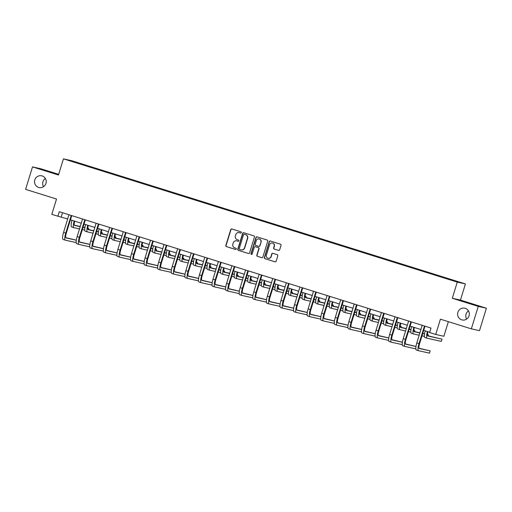 <?xml version="1.0" encoding="UTF-8"?>
<svg xmlns="http://www.w3.org/2000/svg" width="512" height="512" viewBox="0 0 512 512"><rect width="100%" height="100%" fill="white"/><g stroke="black" fill="none" stroke-linecap="round" stroke-linejoin="round"><path stroke-width="0.77" d="M241.338 232.627A0.646 0.627 -77.5 0 0 240.928 231.821L231.846 228.979A0.922 0.896 -77.5 0 0 230.72 229.594L225.837 245.459A0.922 0.896 -77.5 0 0 226.426 246.611L235.507 249.453A0.646 0.627 -77.5 0 0 236.294 249.024A0.646 0.627 -77.5 0 0 235.885 248.218L234.714 247.853A2.95 2.867 -77.5 0 1 232.845 244.173L233.248 242.848A2.95 2.867 -77.5 0 1 236.851 240.883L238.029 241.254A0.646 0.627 -77.5 0 0 238.816 240.826A0.646 0.627 -77.5 0 0 238.406 240.019L237.235 239.654A2.95 2.867 -77.5 0 1 235.366 235.974L235.77 234.65A2.95 2.867 -77.5 0 1 239.373 232.685L240.55 233.056A0.646 0.627 -77.5 0 0 241.338 232.627M457.894 312.339A6.016 5.837 -77.5 0 0 462.163 319.955A6.016 5.837 -77.5 0 0 469.043 315.827A6.016 5.837 -77.5 0 0 464.774 308.211A6.016 5.837 -77.5 0 0 457.894 312.339M468.461 310.886A6.016 5.837 -77.5 0 0 466.637 319.098M34.803 179.93A6.016 5.837 -77.5 0 0 39.072 187.546A6.016 5.837 -77.5 0 0 45.952 183.418A6.016 5.837 -77.5 0 0 41.683 175.802A6.016 5.837 -77.5 0 0 34.803 179.93M45.363 178.477A6.016 5.837 -77.5 0 0 43.539 186.682M278.534 250.4A0.922 0.896 -77.5 0 0 279.661 249.792L281.03 245.338A0.922 0.896 -77.5 0 0 280.448 244.186L270.362 241.03A0.922 0.896 -77.5 0 0 269.235 241.645L264.352 257.517A0.922 0.896 -77.5 0 0 264.934 258.662L275.021 261.818A0.922 0.896 -77.5 0 0 276.147 261.203L277.805 255.827A0.922 0.896 -77.5 0 0 277.222 254.682L272.902 253.325A0.922 0.896 -77.5 0 0 271.776 253.939L270.957 256.608A2.47 2.394 -77.5 0 1 268.134 258.304A2.47 2.394 -77.5 0 1 266.381 255.174L269.594 244.73A2.47 2.394 -77.5 0 1 272.416 243.034A2.47 2.394 -77.5 0 1 274.17 246.163L273.632 247.904A0.922 0.896 -77.5 0 0 274.221 249.05L278.675 250.432M58.669 174.349L40.666 168.717L32.506 166.906L25.6 189.357L56.518 199.034L51.821 214.304L57.914 216.211L59.296 211.718L431.008 328.051L429.626 332.544L435.725 334.451L443.878 336.262L448.365 321.67M478.246 306.4L486.4 308.218L460.448 300.09L452.294 298.278L478.246 306.4L471.334 328.858L440.422 319.181L435.725 334.451M452.294 298.278L457.267 282.112L63.437 158.861L71.59 160.672L465.421 283.923L457.267 282.112M32.506 166.906L58.464 175.027L63.437 158.861M254.445 237.018A0.922 0.896 -77.5 0 0 253.862 235.866L243.776 232.71A0.922 0.896 -77.5 0 0 242.65 233.325L237.766 249.19A0.922 0.896 -77.5 0 0 238.349 250.342L248.435 253.498A0.922 0.896 -77.5 0 0 249.562 252.883L254.445 237.018M257.069 236.87L267.155 240.026A0.922 0.896 -77.5 0 1 267.738 241.178L262.854 257.043A0.922 0.896 -77.5 0 1 261.728 257.658L257.414 256.307A0.922 0.896 -77.5 0 1 256.826 255.162L258.81 248.723A0.922 0.896 -77.5 0 0 258.227 247.578L255.36 246.675A0.922 0.896 -77.5 0 0 254.234 247.29L252.173 253.99A0.646 0.627 -77.5 0 1 251.437 254.438A0.646 0.627 -77.5 0 1 250.976 253.619L255.942 237.485A0.922 0.896 -77.5 0 1 257.069 236.87M486.4 308.218L479.494 330.669L471.334 328.858M440.915 276.403L87.674 165.85L68.71 160.294L441.184 276.934L456.794 281.747L460.141 282.49L446.144 278.035L440.915 276.403L440.794 276.813M426.342 272.288L426.528 271.968M412.755 268.038L412.941 267.718M385.581 259.533L385.766 259.213M371.994 255.283L372.179 254.963M344.819 246.778L345.011 246.458M317.651 238.272L317.837 237.952M304.064 234.022L304.25 233.702M276.89 225.517L277.075 225.197M263.302 221.267L263.488 220.947M249.715 217.011L249.901 216.691M236.134 212.762L236.32 212.442M208.96 204.256L209.146 203.936M195.373 200.006L195.558 199.686M168.198 191.501L168.384 191.181M154.611 187.251L154.797 186.931M141.024 182.995L141.216 182.675M127.443 178.746L127.629 178.426M100.269 170.24L100.454 169.92M86.682 165.99L86.867 165.67M72.173 161.376L72.064 161.037M460.448 300.09L465.421 283.923M57.914 216.211L67.699 218.976M70.413 219.821L81.286 223.226M84 224.077L94.874 227.475M97.587 228.326L108.461 231.731M111.174 232.576L122.048 235.981M124.762 236.832L135.635 240.23M138.349 241.082L149.222 244.486M151.936 245.338L162.803 248.736M165.517 249.587L176.39 252.992M179.104 253.837L189.978 257.242M192.691 258.093L203.565 261.491M206.278 262.342L217.152 265.747M219.866 266.592L230.739 269.997M233.453 270.848L244.326 274.246M247.04 275.098L257.907 278.502M260.627 279.354L271.494 282.752M274.208 283.603L285.082 287.008M287.795 287.853L298.669 291.258M301.382 292.109L312.256 295.507M314.97 296.358L325.843 299.763M328.557 300.608L339.43 304.013M342.144 304.864L353.018 308.269M355.731 309.114L366.598 312.518M369.318 313.37L380.186 316.768M382.899 317.619L393.773 321.024M396.486 321.869L407.36 325.274M410.074 326.125L420.947 329.523M423.661 330.374L429.709 332.269M62.522 212.73L61.222 216.947M87.546 166.259L87.674 165.85M101.133 170.509L101.261 170.099M114.72 174.765L114.842 174.355M128.307 179.014L128.429 178.605M141.894 183.264L142.016 182.854M155.475 187.52L155.603 187.11M169.062 191.77L169.19 191.36M182.65 196.026L182.778 195.616M196.237 200.275L196.365 199.866M209.824 204.525L209.952 204.115M223.411 208.781L223.533 208.371M236.998 213.03L237.12 212.621M250.579 217.28L250.707 216.87M264.166 221.536L264.294 221.126M277.754 225.786L277.882 225.376M291.341 230.042L291.469 229.632M304.928 234.291L305.056 233.882M318.515 238.541L318.637 238.131M332.102 242.797L332.224 242.387M345.69 247.046L345.811 246.637M359.27 251.296L359.398 250.886M372.858 255.552L372.986 255.142M386.445 259.802L386.573 259.392M400.032 264.058L400.16 263.648M413.619 268.307L413.747 267.898M427.206 272.557L427.328 272.147M240.704 233.082L239.597 232.736A2.95 2.867 -77.5 0 0 239.366 232.672L239.149 232.627M236.627 240.826L236.845 240.877A2.95 2.867 -77.5 0 1 237.075 240.934L238.176 241.28M231.891 228.992A0.922 0.896 -77.5 0 0 230.944 229.638L226.061 245.51A0.922 0.896 -77.5 0 0 226.643 246.662L235.654 249.478M243.814 232.723A0.922 0.896 -77.5 0 0 242.867 233.376L237.984 249.242A0.922 0.896 -77.5 0 0 238.566 250.394L248.614 253.536M244.333 234.24A0.646 0.627 -77.5 0 0 243.546 234.669L239.258 248.595A0.646 0.627 -77.5 0 0 239.667 249.402L240.909 249.792A2.95 2.867 -77.5 0 0 244.512 247.827L247.443 238.304A2.95 2.867 -77.5 0 0 245.574 234.624L244.557 234.285A0.646 0.627 -77.5 0 0 244.454 234.266M241.133 249.85L241.357 249.901A2.95 2.867 -77.5 0 0 244.73 247.872L244.512 247.827M244.557 234.285L245.792 234.675A2.95 2.867 -77.5 0 1 247.661 238.355L244.73 247.872M261.907 257.696L257.414 256.307M255.437 246.694A0.922 0.896 -77.5 0 1 255.584 246.726L258.445 247.622A0.922 0.896 -77.5 0 1 259.027 248.774L257.05 255.206A0.922 0.896 -77.5 0 0 257.632 256.358M257.107 236.883A0.922 0.896 -77.5 0 0 256.16 237.536L251.2 253.67A0.646 0.627 -77.5 0 0 251.546 254.451M260.864 242.048A2.47 2.394 -77.5 0 0 259.11 238.918A2.47 2.394 -77.5 0 0 256.288 240.614L255.155 244.294A0.922 0.896 -77.5 0 0 255.744 245.446L258.605 246.342A0.922 0.896 -77.5 0 0 259.731 245.728L261.082 242.093A2.47 2.394 -77.5 0 0 259.334 238.97L259.11 238.918M258.822 246.387A0.922 0.896 -77.5 0 0 259.949 245.773L259.731 245.728M261.082 242.093L259.949 245.773M272.416 243.034L272.64 243.085A2.47 2.394 -77.5 0 1 274.387 246.208L273.856 247.949A0.922 0.896 -77.5 0 0 274.438 249.101L278.714 250.438M268.134 258.304L268.352 258.349A2.47 2.394 -77.5 0 0 271.174 256.659L270.957 256.608M272.947 253.344A0.922 0.896 -77.5 0 0 271.994 253.99L271.174 256.659M270.4 241.043A0.922 0.896 -77.5 0 0 269.453 241.696L264.57 257.562A0.922 0.896 -77.5 0 0 265.158 258.714L275.2 261.856M74.72 221.171A4.698 1.126 107.4 0 0 74.554 225.421A4.698 1.126 107.4 0 0 74.579 225.427L80.224 226.682M83.008 227.302L84.877 227.718M87.782 228.365L88.781 228.589L87.789 228.275M74.323 225.171L80.282 226.496M83.066 227.117L84.909 227.526M84.742 230.086L82.317 229.549M79.533 228.928L73.888 227.674A7.046 1.69 -72.6 0 1 73.856 227.667A7.046 1.69 -72.6 0 1 74.176 220.998M73.824 227.654L71.712 226.995A7.046 1.69 -72.6 0 1 71.68 226.982A7.046 1.69 -72.6 0 1 72 220.32M88.486 229.555L88.781 228.589M68.941 214.739L63.578 232.378L65.754 233.062L71.232 215.456M71.757 215.616L66.304 233.184A4.698 1.126 107.4 0 0 66.003 237.914A4.698 1.126 107.4 0 0 66.022 237.92L76.32 240.211M76.333 240.16L65.766 237.664M76.186 242.579L65.338 240.166A7.046 1.69 -72.6 0 1 65.299 240.16A7.046 1.69 -72.6 0 1 65.754 233.062M65.267 240.147L63.155 239.482A7.046 1.69 -72.6 0 1 63.123 239.475A7.046 1.69 -72.6 0 1 63.578 232.378M71.68 215.712L71.13 215.584M88.307 225.421A4.698 1.126 107.4 0 0 88.141 229.677A4.698 1.126 107.4 0 0 88.166 229.683L93.811 230.938M96.595 231.552L98.464 231.968M101.37 232.614L102.368 232.838L101.37 232.525M87.91 229.427L93.869 230.752M96.653 231.373L98.49 231.782M98.33 234.336L95.904 233.798M93.12 233.184L87.475 231.923A7.046 1.69 -72.6 0 1 87.443 231.917A7.046 1.69 -72.6 0 1 87.763 225.254M87.411 231.904L85.299 231.245A7.046 1.69 -72.6 0 1 85.261 231.238A7.046 1.69 -72.6 0 1 85.587 224.57M102.074 233.805L102.368 232.838M101.888 229.67A4.698 1.126 107.4 0 0 101.728 233.926A4.698 1.126 107.4 0 0 101.754 233.933L107.398 235.187M110.182 235.808L112.051 236.224M114.957 236.87L115.955 237.088L114.957 236.781M101.498 233.677L107.456 235.002M110.24 235.622L112.077 236.032M111.91 238.592L109.491 238.054M106.707 237.434L101.062 236.179A7.046 1.69 -72.6 0 1 101.024 236.166A7.046 1.69 -72.6 0 1 101.35 229.504M100.992 236.16L98.88 235.494A7.046 1.69 -72.6 0 1 98.848 235.488A7.046 1.69 -72.6 0 1 99.174 228.826M115.661 238.061L115.955 237.088M82.528 218.989L77.165 236.634L79.341 237.312L84.819 219.706M85.338 219.872L79.891 237.434A4.698 1.126 107.4 0 0 79.59 242.17A4.698 1.126 107.4 0 0 79.61 242.17L89.907 244.461M89.92 244.41L79.354 241.92M89.773 246.829L78.918 244.416A7.046 1.69 -72.6 0 1 78.886 244.41A7.046 1.69 -72.6 0 1 79.341 237.312M78.854 244.397L76.742 243.738A7.046 1.69 -72.6 0 1 76.71 243.725A7.046 1.69 -72.6 0 1 77.165 236.634M85.267 219.962L84.717 219.84M96.115 223.238L90.752 240.883L92.928 241.568L98.406 223.962M98.925 224.122L93.478 241.69A4.698 1.126 107.4 0 0 93.178 246.419A4.698 1.126 107.4 0 0 93.197 246.426L103.494 248.717M103.501 248.666L92.941 246.17M103.36 251.085L92.506 248.672A7.046 1.69 -72.6 0 1 92.474 248.659A7.046 1.69 -72.6 0 1 92.928 241.568M92.442 248.653L90.33 247.987A7.046 1.69 -72.6 0 1 90.298 247.981A7.046 1.69 -72.6 0 1 90.752 240.883M98.854 224.211L98.304 224.09M115.475 233.926A4.698 1.126 107.4 0 0 115.315 238.176A4.698 1.126 107.4 0 0 115.334 238.182L120.986 239.437M123.77 240.058L125.632 240.474M128.544 241.12L129.542 241.344L128.544 241.03M115.078 237.933L121.037 239.258M123.827 239.872L125.664 240.282M125.498 242.842L123.078 242.304M120.294 241.683L114.65 240.429A7.046 1.69 -72.6 0 1 114.611 240.422A7.046 1.69 -72.6 0 1 114.938 233.754M114.579 240.41L112.467 239.75A7.046 1.69 -72.6 0 1 112.435 239.738A7.046 1.69 -72.6 0 1 112.762 233.075M129.248 242.31L129.542 241.344M129.062 238.176A4.698 1.126 107.4 0 0 128.902 242.432A4.698 1.126 107.4 0 0 128.922 242.438L134.566 243.693M137.357 244.314L139.219 244.723M142.125 245.37L143.13 245.594L142.131 245.28M128.666 242.182L134.624 243.507M137.408 244.128L139.251 244.538M139.085 247.098L136.666 246.554M133.875 245.939L128.23 244.678A7.046 1.69 -72.6 0 1 128.198 244.672A7.046 1.69 -72.6 0 1 128.525 238.01M128.166 244.659L126.054 244A7.046 1.69 -72.6 0 1 126.022 243.994A7.046 1.69 -72.6 0 1 126.349 237.325M142.829 246.56L143.13 245.594M142.65 242.432A4.698 1.126 107.4 0 0 142.49 246.682A4.698 1.126 107.4 0 0 142.509 246.688L148.154 247.942M150.938 248.563L152.806 248.979M155.712 249.626L156.717 249.85L155.718 249.536M142.253 246.432L148.211 247.757M150.995 248.378L152.838 248.787M152.672 251.347L150.253 250.81M147.462 250.189L141.818 248.934A7.046 1.69 -72.6 0 1 141.786 248.922A7.046 1.69 -72.6 0 1 142.112 242.259M141.754 248.915L139.642 248.25A7.046 1.69 -72.6 0 1 139.61 248.243A7.046 1.69 -72.6 0 1 139.93 241.581M156.416 250.816L156.717 249.85M109.696 227.494L104.333 245.139L106.515 245.818L111.994 228.211M112.512 228.371L107.066 245.939A4.698 1.126 107.4 0 0 106.765 250.669A4.698 1.126 107.4 0 0 106.784 250.675L117.082 252.966M117.088 252.915L106.528 250.426M116.947 255.334L106.093 252.922A7.046 1.69 -72.6 0 1 106.061 252.915A7.046 1.69 -72.6 0 1 106.515 245.818M106.029 252.902L103.917 252.243A7.046 1.69 -72.6 0 1 103.885 252.23A7.046 1.69 -72.6 0 1 104.333 245.139M112.442 228.467L111.891 228.346M123.283 231.744L117.92 249.389L120.102 250.067L125.581 232.461M126.099 232.627L120.653 250.195A4.698 1.126 107.4 0 0 120.346 254.925A4.698 1.126 107.4 0 0 120.371 254.931L130.669 257.216M130.675 257.165L120.115 254.675M130.534 259.59L119.68 257.171A7.046 1.69 -72.6 0 1 119.648 257.165A7.046 1.69 -72.6 0 1 120.102 250.067M119.616 257.152L117.504 256.493A7.046 1.69 -72.6 0 1 117.472 256.486A7.046 1.69 -72.6 0 1 117.92 249.389M126.029 232.717L125.478 232.595M136.87 236L131.507 253.638L133.683 254.323L139.168 236.717M139.686 236.877L134.234 254.445A4.698 1.126 107.4 0 0 133.933 259.174A4.698 1.126 107.4 0 0 133.958 259.181L144.256 261.472M144.262 261.421L133.702 258.925M144.122 263.84L133.267 261.427A7.046 1.69 -72.6 0 1 133.235 261.414A7.046 1.69 -72.6 0 1 133.683 254.323M133.203 261.408L131.091 260.742A7.046 1.69 -72.6 0 1 131.053 260.736A7.046 1.69 -72.6 0 1 131.507 253.638M139.61 236.966L139.059 236.845M156.237 246.682A4.698 1.126 107.4 0 0 156.077 250.931A4.698 1.126 107.4 0 0 156.096 250.938L161.741 252.198M164.525 252.813L166.394 253.229M169.299 253.875L170.304 254.099L169.306 253.786M155.84 250.688L161.798 252.013M164.582 252.627L166.426 253.037M166.259 255.597L163.834 255.059M161.05 254.438L155.405 253.184A7.046 1.69 -72.6 0 1 155.373 253.178A7.046 1.69 -72.6 0 1 155.699 246.515M155.341 253.165L153.229 252.506A7.046 1.69 -72.6 0 1 153.197 252.493A7.046 1.69 -72.6 0 1 153.517 245.83M170.003 255.066L170.304 254.099M150.458 240.25L145.094 257.894L147.27 258.573L152.755 240.966M153.274 241.133L147.821 258.694A4.698 1.126 107.4 0 0 147.52 263.424A4.698 1.126 107.4 0 0 147.546 263.43L157.843 265.722M157.85 265.67L147.29 263.181M157.709 268.09L146.854 265.677A7.046 1.69 -72.6 0 1 146.822 265.67A7.046 1.69 -72.6 0 1 147.27 258.573M146.79 265.658L144.678 264.998A7.046 1.69 -72.6 0 1 144.64 264.986A7.046 1.69 -72.6 0 1 145.094 257.894M153.197 241.222L152.646 241.101M169.824 250.931A4.698 1.126 107.4 0 0 169.658 255.187A4.698 1.126 107.4 0 0 169.683 255.194L175.328 256.448M178.112 257.069L179.981 257.485M182.886 258.131L183.891 258.349L182.893 258.042M169.427 254.938L175.386 256.262M178.17 256.883L180.013 257.293M179.846 259.853L177.421 259.315M174.637 258.694L168.992 257.44A7.046 1.69 -72.6 0 1 168.96 257.427A7.046 1.69 -72.6 0 1 169.28 250.765M168.928 257.414L166.816 256.755A7.046 1.69 -72.6 0 1 166.784 256.749A7.046 1.69 -72.6 0 1 167.104 250.08M183.59 259.322L183.891 258.349M164.045 244.499L158.682 262.144L160.858 262.829L166.342 245.222M166.861 245.382L161.408 262.95A4.698 1.126 107.4 0 0 161.107 267.68A4.698 1.126 107.4 0 0 161.133 267.686L171.43 269.978M171.437 269.92L160.877 267.43M171.29 272.346L160.442 269.933A7.046 1.69 -72.6 0 1 160.403 269.92A7.046 1.69 -72.6 0 1 160.858 262.829M160.371 269.907L158.259 269.248A7.046 1.69 -72.6 0 1 158.227 269.242A7.046 1.69 -72.6 0 1 158.682 262.144M166.784 245.472L166.234 245.35M183.411 255.187A4.698 1.126 107.4 0 0 183.245 259.437A4.698 1.126 107.4 0 0 183.27 259.443L188.915 260.698M191.699 261.318L193.568 261.734M196.474 262.381L197.472 262.605L196.474 262.291M183.014 259.187L188.973 260.512M191.757 261.133L193.6 261.542M193.434 264.102L191.008 263.565M188.224 262.944L182.579 261.69A7.046 1.69 -72.6 0 1 182.547 261.683A7.046 1.69 -72.6 0 1 182.867 255.014M182.515 261.67L180.403 261.011A7.046 1.69 -72.6 0 1 180.365 260.998A7.046 1.69 -72.6 0 1 180.691 254.336M197.178 263.571L197.472 262.605M177.632 248.755L172.269 266.394L174.445 267.078L179.923 249.472M180.442 249.632L174.995 267.2A4.698 1.126 107.4 0 0 174.694 271.93A4.698 1.126 107.4 0 0 174.714 271.936L185.011 274.227M185.024 274.176L174.458 271.68M184.877 276.595L174.022 274.182A7.046 1.69 -72.6 0 1 173.99 274.176A7.046 1.69 -72.6 0 1 174.445 267.078M173.958 274.163L171.846 273.498A7.046 1.69 -72.6 0 1 171.814 273.491A7.046 1.69 -72.6 0 1 172.269 266.394M180.371 249.728L179.821 249.6M196.992 259.437A4.698 1.126 107.4 0 0 196.832 263.693A4.698 1.126 107.4 0 0 196.858 263.699L202.502 264.954M205.286 265.568L207.155 265.984M210.061 266.63L211.059 266.854L210.061 266.541M196.602 263.443L202.56 264.768M205.344 265.389L207.181 265.798M207.021 268.352L204.595 267.814M201.811 267.2L196.166 265.939A7.046 1.69 -72.6 0 1 196.134 265.933A7.046 1.69 -72.6 0 1 196.454 259.27M196.102 265.92L193.99 265.261A7.046 1.69 -72.6 0 1 193.952 265.254A7.046 1.69 -72.6 0 1 194.278 258.586M210.765 267.821L211.059 266.854M191.219 253.005L185.856 270.65L188.032 271.328L193.51 253.722M194.029 253.888L188.582 271.45A4.698 1.126 107.4 0 0 188.282 276.186A4.698 1.126 107.4 0 0 188.301 276.186L198.598 278.477M198.611 278.426L188.045 275.936M198.464 280.845L187.61 278.432A7.046 1.69 -72.6 0 1 187.578 278.426A7.046 1.69 -72.6 0 1 188.032 271.328M187.546 278.413L185.434 277.754A7.046 1.69 -72.6 0 1 185.402 277.741A7.046 1.69 -72.6 0 1 185.856 270.65M193.958 253.978L193.408 253.856M210.579 263.686A4.698 1.126 107.4 0 0 210.419 267.942A4.698 1.126 107.4 0 0 210.445 267.949L216.09 269.203M218.874 269.824L220.742 270.24M223.648 270.886L224.646 271.104L223.648 270.797M210.189 267.693L216.147 269.018M218.931 269.638L220.768 270.048M220.602 272.608L218.182 272.07M215.398 271.45L209.754 270.195A7.046 1.69 -72.6 0 1 209.715 270.182A7.046 1.69 -72.6 0 1 210.042 263.52M209.683 270.176L207.571 269.51A7.046 1.69 -72.6 0 1 207.539 269.504A7.046 1.69 -72.6 0 1 207.866 262.842M224.352 272.077L224.646 271.104M204.806 257.254L199.443 274.899L201.619 275.584L207.098 257.978M207.616 258.138L202.17 275.706A4.698 1.126 107.4 0 0 201.869 280.435A4.698 1.126 107.4 0 0 201.888 280.442L212.186 282.733M212.192 282.682L201.632 280.186M212.051 285.101L201.197 282.688A7.046 1.69 -72.6 0 1 201.165 282.675A7.046 1.69 -72.6 0 1 201.619 275.584M201.133 282.669L199.021 282.003A7.046 1.69 -72.6 0 1 198.989 281.997A7.046 1.69 -72.6 0 1 199.443 274.899M207.546 258.227L206.995 258.106M224.166 267.942A4.698 1.126 107.4 0 0 224.006 272.192A4.698 1.126 107.4 0 0 224.026 272.198L229.67 273.453M232.461 274.074L234.323 274.49M237.229 275.136L238.234 275.36L237.235 275.046M223.77 271.949L229.728 273.274M232.518 273.888L234.355 274.298M234.189 276.858L231.77 276.32M228.986 275.699L223.334 274.445A7.046 1.69 -72.6 0 1 223.302 274.438A7.046 1.69 -72.6 0 1 223.629 267.77M223.27 274.426L221.158 273.766A7.046 1.69 -72.6 0 1 221.126 273.754A7.046 1.69 -72.6 0 1 221.453 267.091M237.933 276.326L238.234 275.36M218.387 261.51L213.024 279.155L215.206 279.834L220.685 262.227M221.203 262.387L215.757 279.955A4.698 1.126 107.4 0 0 215.456 284.685A4.698 1.126 107.4 0 0 215.475 284.691L225.773 286.982M225.779 286.931L215.219 284.442M225.638 289.35L214.784 286.938A7.046 1.69 -72.6 0 1 214.752 286.931A7.046 1.69 -72.6 0 1 215.206 279.834M214.72 286.918L212.608 286.259A7.046 1.69 -72.6 0 1 212.576 286.246A7.046 1.69 -72.6 0 1 213.024 279.155M221.133 262.483L220.582 262.362M237.754 272.192A4.698 1.126 107.4 0 0 237.594 276.448A4.698 1.126 107.4 0 0 237.613 276.454L243.258 277.709M246.048 278.33L247.91 278.739M250.816 279.386L251.821 279.61L250.822 279.296M237.357 276.198L243.315 277.523M246.099 278.144L247.942 278.554M247.776 281.114L245.357 280.57M242.566 279.955L236.922 278.701A7.046 1.69 -72.6 0 1 236.89 278.688A7.046 1.69 -72.6 0 1 237.216 272.026M236.858 278.675L234.746 278.016A7.046 1.69 -72.6 0 1 234.714 278.01A7.046 1.69 -72.6 0 1 235.04 271.341M251.52 280.576L251.821 279.61M231.974 265.76L226.611 283.405L228.787 284.083L234.272 266.477M234.79 266.643L229.344 284.211A4.698 1.126 107.4 0 0 229.037 288.941A4.698 1.126 107.4 0 0 229.062 288.947L239.36 291.232M239.366 291.181L228.806 288.691M239.226 293.606L228.371 291.187A7.046 1.69 -72.6 0 1 228.339 291.181A7.046 1.69 -72.6 0 1 228.787 284.083M228.307 291.168L226.195 290.509A7.046 1.69 -72.6 0 1 226.163 290.502A7.046 1.69 -72.6 0 1 226.611 283.405M234.72 266.733L234.163 266.611M251.341 276.448A4.698 1.126 107.4 0 0 251.181 280.698A4.698 1.126 107.4 0 0 251.2 280.704L256.845 281.958M259.629 282.579L261.498 282.995M264.403 283.642L265.408 283.866L264.41 283.552M250.944 280.448L256.902 281.773M259.686 282.394L261.53 282.803M261.363 285.363L258.938 284.826M256.154 284.205L250.509 282.95A7.046 1.69 -72.6 0 1 250.477 282.944A7.046 1.69 -72.6 0 1 250.803 276.275M250.445 282.931L248.333 282.266A7.046 1.69 -72.6 0 1 248.301 282.259A7.046 1.69 -72.6 0 1 248.621 275.597M265.107 284.832L265.408 283.866M245.562 270.016L240.198 287.654L242.374 288.339L247.859 270.733M248.378 270.893L242.925 288.461A4.698 1.126 107.4 0 0 242.624 293.19A4.698 1.126 107.4 0 0 242.65 293.197L252.947 295.488M252.954 295.437L242.394 292.941M252.813 297.856L241.958 295.443A7.046 1.69 -72.6 0 1 241.926 295.43A7.046 1.69 -72.6 0 1 242.374 288.339M241.894 295.424L239.782 294.758A7.046 1.69 -72.6 0 1 239.744 294.752A7.046 1.69 -72.6 0 1 240.198 287.654M248.301 270.982L247.75 270.861M264.928 280.698A4.698 1.126 107.4 0 0 264.768 284.947A4.698 1.126 107.4 0 0 264.787 284.954L270.432 286.214M273.216 286.829L275.085 287.245M277.99 287.891L278.995 288.115L277.997 287.802M264.531 284.704L270.49 286.029M273.274 286.643L275.117 287.053M274.95 289.613L272.525 289.075M269.741 288.454L264.096 287.2A7.046 1.69 -72.6 0 1 264.064 287.194A7.046 1.69 -72.6 0 1 264.384 280.531M264.032 287.181L261.92 286.522A7.046 1.69 -72.6 0 1 261.888 286.509A7.046 1.69 -72.6 0 1 262.208 279.846M278.694 289.082L278.995 288.115M259.149 274.266L253.786 291.91L255.962 292.589L261.446 274.982M261.965 275.149L256.512 292.71A4.698 1.126 107.4 0 0 256.211 297.44A4.698 1.126 107.4 0 0 256.237 297.446L266.534 299.738M266.541 299.686L255.981 297.197M266.394 302.106L255.546 299.693A7.046 1.69 -72.6 0 1 255.507 299.686A7.046 1.69 -72.6 0 1 255.962 292.589M255.475 299.674L253.363 299.014A7.046 1.69 -72.6 0 1 253.331 299.002A7.046 1.69 -72.6 0 1 253.786 291.91M261.888 275.238L261.338 275.117M278.515 284.947A4.698 1.126 107.4 0 0 278.349 289.203A4.698 1.126 107.4 0 0 278.374 289.21L284.019 290.464M286.803 291.085L288.672 291.501M291.578 292.147L292.576 292.365L291.584 292.058M278.118 288.954L284.077 290.278M286.861 290.899L288.704 291.309M288.538 293.869L286.112 293.331M283.328 292.71L277.683 291.456A7.046 1.69 -72.6 0 1 277.651 291.443A7.046 1.69 -72.6 0 1 277.971 284.781M277.619 291.43L275.507 290.771A7.046 1.69 -72.6 0 1 275.475 290.765A7.046 1.69 -72.6 0 1 275.795 284.096M292.282 293.338L292.576 292.365M272.736 278.515L267.373 296.16L269.549 296.845L275.027 279.238M275.552 279.398L270.099 296.966A4.698 1.126 107.4 0 0 269.798 301.696A4.698 1.126 107.4 0 0 269.818 301.702L280.115 303.994M280.128 303.936L269.562 301.446M279.981 306.362L269.133 303.949A7.046 1.69 -72.6 0 1 269.094 303.936A7.046 1.69 -72.6 0 1 269.549 296.845M269.062 303.923L266.95 303.264A7.046 1.69 -72.6 0 1 266.918 303.258A7.046 1.69 -72.6 0 1 267.373 296.16M275.475 279.488L274.925 279.366M292.102 289.203A4.698 1.126 107.4 0 0 291.936 293.453A4.698 1.126 107.4 0 0 291.962 293.459L297.606 294.714M300.39 295.334L302.259 295.75M305.165 296.397L306.163 296.621L305.165 296.307M291.706 293.203L297.664 294.528M300.448 295.149L302.285 295.558M302.125 298.118L299.699 297.581M296.915 296.96L291.27 295.706A7.046 1.69 -72.6 0 1 291.238 295.699A7.046 1.69 -72.6 0 1 291.558 289.03M291.206 295.686L289.094 295.027A7.046 1.69 -72.6 0 1 289.056 295.014A7.046 1.69 -72.6 0 1 289.382 288.352M305.869 297.587L306.163 296.621M286.323 282.771L280.96 300.416L283.136 301.094L288.614 283.488M289.133 283.648L283.686 301.216A4.698 1.126 107.4 0 0 283.386 305.946A4.698 1.126 107.4 0 0 283.405 305.952L293.702 308.243M293.715 308.192L283.149 305.696M293.568 310.611L282.714 308.198A7.046 1.69 -72.6 0 1 282.682 308.192A7.046 1.69 -72.6 0 1 283.136 301.094M282.65 308.179L280.538 307.52A7.046 1.69 -72.6 0 1 280.506 307.507A7.046 1.69 -72.6 0 1 280.96 300.416M289.062 283.744L288.512 283.616M305.683 293.453A4.698 1.126 107.4 0 0 305.523 297.709A4.698 1.126 107.4 0 0 305.549 297.715L311.194 298.97M313.978 299.584L315.846 300M318.752 300.646L319.75 300.87L318.752 300.557M305.293 297.459L311.251 298.784M314.035 299.405L315.872 299.814M315.706 302.374L313.286 301.83M310.502 301.216L304.858 299.955A7.046 1.69 -72.6 0 1 304.819 299.949A7.046 1.69 -72.6 0 1 305.146 293.286M304.787 299.936L302.675 299.277A7.046 1.69 -72.6 0 1 302.643 299.27A7.046 1.69 -72.6 0 1 302.97 292.602M319.456 301.837L319.75 300.87M299.91 287.021L294.547 304.666L296.723 305.344L302.202 287.738M302.72 287.904L297.274 305.472A4.698 1.126 107.4 0 0 296.973 310.202A4.698 1.126 107.4 0 0 296.992 310.208L307.29 312.493M307.296 312.442L296.736 309.952M307.155 314.861L296.301 312.448A7.046 1.69 -72.6 0 1 296.269 312.442A7.046 1.69 -72.6 0 1 296.723 305.344M296.237 312.429L294.125 311.77A7.046 1.69 -72.6 0 1 294.093 311.763A7.046 1.69 -72.6 0 1 294.547 304.666M302.65 287.994L302.099 287.872M319.27 297.702A4.698 1.126 107.4 0 0 319.11 301.958A4.698 1.126 107.4 0 0 319.13 301.965L324.781 303.219M327.565 303.84L329.427 304.256M332.339 304.902L333.338 305.126L332.339 304.813M318.874 301.709L324.832 303.034M327.622 303.654L329.459 304.064M329.293 306.624L326.874 306.086M324.09 305.466L318.445 304.211A7.046 1.69 -72.6 0 1 318.406 304.198A7.046 1.69 -72.6 0 1 318.733 297.536M318.374 304.192L316.262 303.526A7.046 1.69 -72.6 0 1 316.23 303.52A7.046 1.69 -72.6 0 1 316.557 296.858M333.043 306.093L333.338 305.126M313.491 291.27L308.128 308.915L310.31 309.6L315.789 291.994M316.307 292.154L310.861 309.722A4.698 1.126 107.4 0 0 310.56 314.451A4.698 1.126 107.4 0 0 310.579 314.458L320.877 316.749M320.883 316.698L310.323 314.202M320.742 319.117L309.888 316.704A7.046 1.69 -72.6 0 1 309.856 316.691A7.046 1.69 -72.6 0 1 310.31 309.6M309.824 316.685L307.712 316.019A7.046 1.69 -72.6 0 1 307.68 316.013A7.046 1.69 -72.6 0 1 308.128 308.915M316.237 292.243L315.686 292.122M332.858 301.958A4.698 1.126 107.4 0 0 332.698 306.208A4.698 1.126 107.4 0 0 332.717 306.214L338.362 307.469M341.152 308.09L343.014 308.506M345.92 309.152L346.925 309.376L345.926 309.062M332.461 305.965L338.419 307.29M341.203 307.904L343.046 308.314M342.88 310.874L340.461 310.336M337.67 309.715L332.026 308.461A7.046 1.69 -72.6 0 1 331.994 308.454A7.046 1.69 -72.6 0 1 332.32 301.786M331.962 308.442L329.85 307.782A7.046 1.69 -72.6 0 1 329.818 307.77A7.046 1.69 -72.6 0 1 330.144 301.107M346.624 310.342L346.925 309.376M327.078 295.526L321.715 313.171L323.898 313.85L329.376 296.243M329.894 296.403L324.448 313.971A4.698 1.126 107.4 0 0 324.141 318.701A4.698 1.126 107.4 0 0 324.166 318.707L334.464 320.998M334.47 320.947L323.91 318.458M334.33 323.366L323.475 320.954A7.046 1.69 -72.6 0 1 323.443 320.947A7.046 1.69 -72.6 0 1 323.898 313.85M323.411 320.934L321.299 320.275A7.046 1.69 -72.6 0 1 321.267 320.262A7.046 1.69 -72.6 0 1 321.715 313.171M329.824 296.499L329.274 296.378M346.445 306.208A4.698 1.126 107.4 0 0 346.285 310.464A4.698 1.126 107.4 0 0 346.304 310.47L351.949 311.725M354.733 312.346L356.602 312.755M359.507 313.402L360.512 313.626L359.514 313.312M346.048 310.214L352.006 311.539M354.79 312.16L356.634 312.57M356.467 315.13L354.048 314.586M351.258 313.971L345.613 312.717A7.046 1.69 -72.6 0 1 345.581 312.704A7.046 1.69 -72.6 0 1 345.907 306.042M345.549 312.691L343.437 312.032A7.046 1.69 -72.6 0 1 343.405 312.026A7.046 1.69 -72.6 0 1 343.725 305.357M360.211 314.592L360.512 313.626M340.666 299.776L335.302 317.421L337.478 318.106L342.963 300.493M343.482 300.659L338.029 318.227A4.698 1.126 107.4 0 0 337.728 322.957A4.698 1.126 107.4 0 0 337.754 322.963L348.051 325.248M348.058 325.197L337.498 322.707M347.917 327.622L337.062 325.21A7.046 1.69 -72.6 0 1 337.03 325.197A7.046 1.69 -72.6 0 1 337.478 318.106M336.998 325.184L334.886 324.525A7.046 1.69 -72.6 0 1 334.848 324.518A7.046 1.69 -72.6 0 1 335.302 317.421M343.411 300.749L342.854 300.627M360.032 310.464A4.698 1.126 107.4 0 0 359.872 314.714A4.698 1.126 107.4 0 0 359.891 314.72L365.536 315.974M368.32 316.595L370.189 317.011M373.094 317.658L374.099 317.882L373.101 317.568M359.635 314.464L365.594 315.789M368.378 316.41L370.221 316.819M370.054 319.379L367.629 318.842M364.845 318.221L359.2 316.966A7.046 1.69 -72.6 0 1 359.168 316.96A7.046 1.69 -72.6 0 1 359.494 310.291M359.136 316.947L357.024 316.282A7.046 1.69 -72.6 0 1 356.992 316.275A7.046 1.69 -72.6 0 1 357.312 309.613M373.798 318.848L374.099 317.882M354.253 304.032L348.89 321.67L351.066 322.355L356.55 304.749M357.069 304.909L351.616 322.477A4.698 1.126 107.4 0 0 351.315 327.206A4.698 1.126 107.4 0 0 351.341 327.213L361.638 329.504M361.645 329.453L351.085 326.957M361.504 331.872L350.65 329.459A7.046 1.69 -72.6 0 1 350.618 329.446A7.046 1.69 -72.6 0 1 351.066 322.355M350.586 329.44L348.474 328.774A7.046 1.69 -72.6 0 1 348.435 328.768A7.046 1.69 -72.6 0 1 348.89 321.67M356.992 305.005L356.442 304.877M373.619 314.714A4.698 1.126 107.4 0 0 373.453 318.97A4.698 1.126 107.4 0 0 373.478 318.97L379.123 320.23M381.907 320.845L383.776 321.261M386.682 321.907L387.686 322.131L386.688 321.818M373.222 318.72L379.181 320.045M381.965 320.666L383.808 321.069M383.642 323.629L381.216 323.091M378.432 322.47L372.787 321.216A7.046 1.69 -72.6 0 1 372.755 321.21A7.046 1.69 -72.6 0 1 373.075 314.547M372.723 321.197L370.611 320.538A7.046 1.69 -72.6 0 1 370.579 320.525A7.046 1.69 -72.6 0 1 370.899 313.862M387.386 323.098L387.686 322.131M367.84 308.282L362.477 325.926L364.653 326.605L370.138 308.998M370.656 309.165L365.203 326.726A4.698 1.126 107.4 0 0 364.902 331.456A4.698 1.126 107.4 0 0 364.928 331.462L375.226 333.754M375.232 333.702L364.672 331.213M375.085 336.122L364.237 333.709A7.046 1.69 -72.6 0 1 364.198 333.702A7.046 1.69 -72.6 0 1 364.653 326.605M364.166 333.69L362.054 333.03A7.046 1.69 -72.6 0 1 362.022 333.018A7.046 1.69 -72.6 0 1 362.477 325.926M370.579 309.254L370.029 309.133M387.206 318.963A4.698 1.126 107.4 0 0 387.04 323.219A4.698 1.126 107.4 0 0 387.066 323.226L392.71 324.48M395.494 325.101L397.363 325.517M400.269 326.163L401.267 326.381L400.269 326.074M386.81 322.97L392.768 324.294M395.552 324.915L397.395 325.325M397.229 327.885L394.803 327.347M392.019 326.726L386.374 325.472A7.046 1.69 -72.6 0 1 386.342 325.459A7.046 1.69 -72.6 0 1 386.662 318.797M386.31 325.446L384.198 324.787A7.046 1.69 -72.6 0 1 384.166 324.781A7.046 1.69 -72.6 0 1 384.486 318.118M400.973 327.354L401.267 326.381M381.427 312.531L376.064 330.176L378.24 330.861L383.718 313.254M384.243 313.414L378.79 330.982A4.698 1.126 107.4 0 0 378.49 335.712A4.698 1.126 107.4 0 0 378.509 335.718L388.806 338.01M388.819 337.952L378.253 335.462M388.672 340.378L377.818 337.965A7.046 1.69 -72.6 0 1 377.786 337.952A7.046 1.69 -72.6 0 1 378.24 330.861M377.754 337.939L375.642 337.28A7.046 1.69 -72.6 0 1 375.61 337.274A7.046 1.69 -72.6 0 1 376.064 330.176M384.166 313.504L383.616 313.382M400.787 323.219A4.698 1.126 107.4 0 0 400.627 327.469A4.698 1.126 107.4 0 0 400.653 327.475L406.298 328.73M409.082 329.35L410.95 329.766M413.856 330.413L414.854 330.637L413.856 330.323M400.397 327.219L406.355 328.55M409.139 329.165L410.976 329.574M410.816 332.134L408.39 331.597M405.606 330.976L399.962 329.722A7.046 1.69 -72.6 0 1 399.93 329.715A7.046 1.69 -72.6 0 1 400.25 323.046M399.898 329.702L397.786 329.043A7.046 1.69 -72.6 0 1 397.747 329.03A7.046 1.69 -72.6 0 1 398.074 322.368M414.56 331.603L414.854 330.637M395.014 316.787L389.651 334.432L391.827 335.11L397.306 317.504M397.824 317.664L392.378 335.232A4.698 1.126 107.4 0 0 392.077 339.962A4.698 1.126 107.4 0 0 392.096 339.968L402.394 342.259M402.406 342.208L391.84 339.712M402.259 344.627L391.405 342.214A7.046 1.69 -72.6 0 1 391.373 342.208A7.046 1.69 -72.6 0 1 391.827 335.11M391.341 342.195L389.229 341.536A7.046 1.69 -72.6 0 1 389.197 341.523A7.046 1.69 -72.6 0 1 389.651 334.432M397.754 317.76L397.203 317.638M414.374 327.469A4.698 1.126 107.4 0 0 414.214 331.725A4.698 1.126 107.4 0 0 414.24 331.731L419.885 332.986M422.669 333.606L424.538 334.016M427.443 334.662L428.442 334.886L427.443 334.573M413.984 331.475L419.942 332.8M422.726 333.421L424.563 333.83M424.397 336.39L421.978 335.846M419.194 335.232L413.549 333.971A7.046 1.69 -72.6 0 1 413.51 333.965A7.046 1.69 -72.6 0 1 413.837 327.302M413.478 333.952L411.366 333.293A7.046 1.69 -72.6 0 1 411.334 333.286A7.046 1.69 -72.6 0 1 411.661 326.618M428.147 335.853L428.442 334.886M408.602 321.037L403.238 338.682L405.414 339.36L410.893 321.754M411.411 321.92L405.965 339.488A4.698 1.126 107.4 0 0 405.664 344.218A4.698 1.126 107.4 0 0 405.683 344.224L415.981 346.509M415.987 346.458L405.427 343.968M415.846 348.877L404.992 346.464A7.046 1.69 -72.6 0 1 404.96 346.458A7.046 1.69 -72.6 0 1 405.414 339.36M404.928 346.445L402.816 345.786A7.046 1.69 -72.6 0 1 402.784 345.779A7.046 1.69 -72.6 0 1 403.238 338.682M411.341 322.01L410.79 321.888M427.962 331.725A4.698 1.126 107.4 0 0 427.802 335.974A4.698 1.126 107.4 0 0 427.821 335.981L442.029 339.142L427.565 335.725M442.029 339.142L441.338 341.382L427.13 338.227A7.046 1.69 -72.6 0 1 427.098 338.214A7.046 1.69 -72.6 0 1 427.424 331.552M427.066 338.208L424.954 337.542A7.046 1.69 -72.6 0 1 424.922 337.536A7.046 1.69 -72.6 0 1 425.248 330.874M422.182 325.293L416.819 342.931L419.002 343.616L424.48 326.01M424.998 326.17L419.552 343.738A4.698 1.126 107.4 0 0 419.251 348.467A4.698 1.126 107.4 0 0 419.27 348.474L430.17 350.899L419.014 348.218M430.17 350.899L429.478 353.139L418.579 350.72A7.046 1.69 -72.6 0 1 418.547 350.707A7.046 1.69 -72.6 0 1 419.002 343.616M418.515 350.701L416.403 350.035A7.046 1.69 -72.6 0 1 416.371 350.029A7.046 1.69 -72.6 0 1 416.819 342.931M424.928 326.259L424.378 326.138M71.68 226.982L73.856 227.667M63.123 239.475L65.299 240.16M85.261 231.238L87.443 231.917M98.848 235.488L101.024 236.166M76.71 243.725L78.886 244.41M90.298 247.981L92.474 248.659M112.435 239.738L114.611 240.422M126.022 243.994L128.198 244.672M139.61 248.243L141.786 248.922M103.885 252.23L106.061 252.915M117.472 256.486L119.648 257.165M131.053 260.736L133.235 261.414M153.197 252.493L155.373 253.178M144.64 264.986L146.822 265.67M166.784 256.749L168.96 257.427M158.227 269.242L160.403 269.92M180.365 260.998L182.547 261.683M171.814 273.491L173.99 274.176M193.952 265.254L196.134 265.933M185.402 277.741L187.578 278.426M207.539 269.504L209.715 270.182M198.989 281.997L201.165 282.675M221.126 273.754L223.302 274.438M212.576 286.246L214.752 286.931M234.714 278.01L236.89 278.688M226.163 290.502L228.339 291.181M248.301 282.259L250.477 282.944M239.744 294.752L241.926 295.43M261.888 286.509L264.064 287.194M253.331 299.002L255.507 299.686M275.475 290.765L277.651 291.443M266.918 303.258L269.094 303.936M289.056 295.014L291.238 295.699M280.506 307.507L282.682 308.192M302.643 299.27L304.819 299.949M294.093 311.763L296.269 312.442M316.23 303.52L318.406 304.198M307.68 316.013L309.856 316.691M329.818 307.77L331.994 308.454M321.267 320.262L323.443 320.947M343.405 312.026L345.581 312.704M334.848 324.518L337.03 325.197M356.992 316.275L359.168 316.96M348.435 328.768L350.618 329.446M370.579 320.525L372.755 321.21M362.022 333.018L364.198 333.702M384.166 324.781L386.342 325.459M375.61 337.274L377.786 337.952M397.747 329.03L399.93 329.715M389.197 341.523L391.373 342.208M411.334 333.286L413.51 333.965M402.784 345.779L404.96 346.458M424.922 337.536L427.098 338.214M416.371 350.029L418.547 350.707"/></g></svg>
